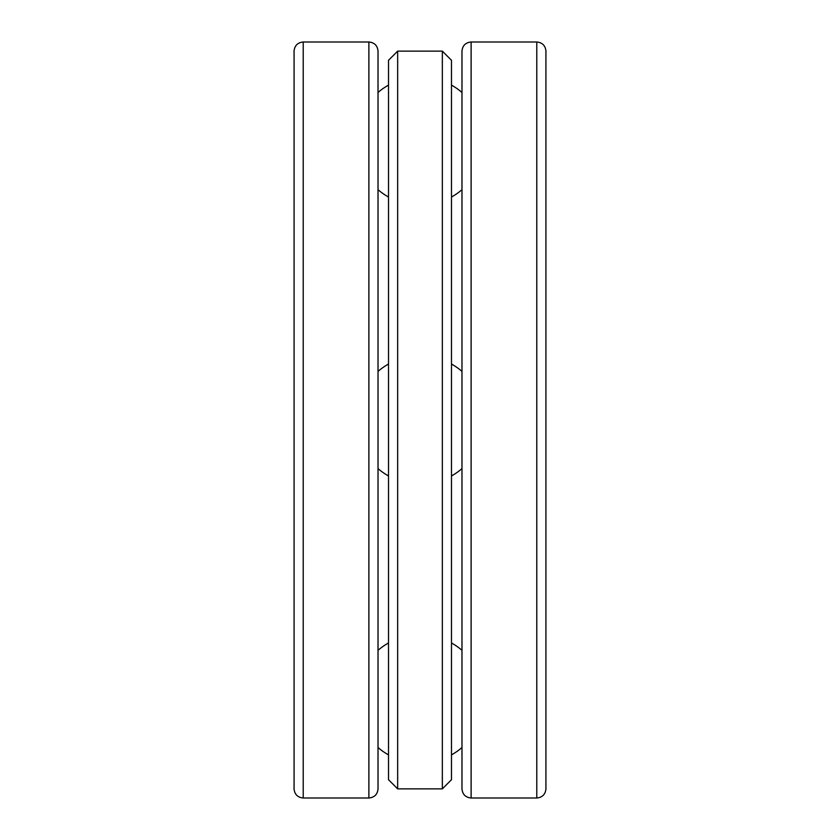 <?xml version="1.0" encoding="UTF-8"?>
<svg xmlns="http://www.w3.org/2000/svg" width="840" height="840" viewBox="0 0 840 840"><rect width="100%" height="100%" fill="white"/><g stroke="black" fill="none" stroke-linecap="round" stroke-linejoin="round"><path stroke-width="1.26" d="M388.521 754.898A64.218 64.218 0 0 1 378.021 747.526L378.021 51.146C377.486 45.591 374.43 42.546 368.886 42L303.219 42C297.665 42.546 294.619 45.591 294.074 51.146L294.074 788.855C294.619 794.409 297.665 797.454 303.219 798L303.219 42M368.886 42L368.886 798C374.43 797.454 377.486 794.409 378.021 788.855L378.021 420M536.781 42L536.781 798C542.336 797.454 545.38 794.409 545.926 788.855L545.926 51.146C545.38 45.591 542.336 42.546 536.781 42L471.114 42C465.57 42.546 462.515 45.591 461.979 51.146L461.979 788.855C462.515 794.409 465.57 797.454 471.114 798L471.114 42M388.521 364.024A64.218 64.218 0 0 0 378.021 371.395M378.021 468.605A64.218 64.218 0 0 0 388.521 475.976M397.656 420L397.656 51.146L388.521 60.28L388.521 779.72L397.656 788.855L397.656 420M442.344 51.146L442.344 788.855L451.479 779.72L451.479 60.28L442.344 51.146L397.656 51.146M368.886 798L303.219 798M536.781 798L471.114 798M378.021 189.672A64.218 64.218 0 0 0 388.521 197.043M451.479 197.043A64.218 64.218 0 0 0 461.979 189.672M461.979 92.474A64.218 64.218 0 0 0 451.479 85.103M388.521 85.103A64.218 64.218 0 0 0 378.021 92.474M451.479 754.898A64.218 64.218 0 0 0 461.979 747.526M461.979 650.328A64.218 64.218 0 0 0 451.479 642.957M388.521 642.957A64.218 64.218 0 0 0 378.021 650.328M451.479 475.976A64.218 64.218 0 0 0 461.979 468.605M461.979 371.395A64.218 64.218 0 0 0 451.479 364.024M442.344 788.855L397.656 788.855"/></g></svg>

